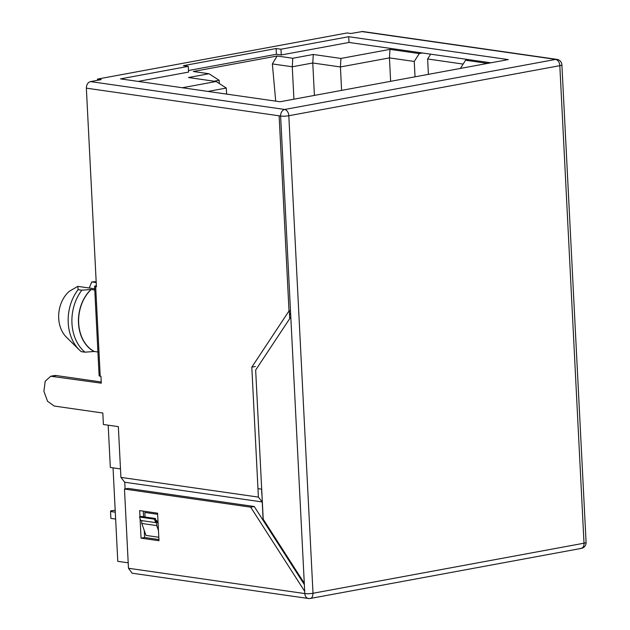 <?xml version="1.0" encoding="UTF-8"?>
<svg xmlns="http://www.w3.org/2000/svg" width="630" height="630" viewBox="0 0 630 630"><rect width="100%" height="100%" fill="white"/><g stroke="black" fill="none" stroke-linecap="round" stroke-linejoin="round"><path stroke-width="0.94" d="M155.476 518.506L140.529 516.364L139.529 517.033L140.734 520.474L155.681 522.616L154.468 519.175L155.476 518.506L155.681 522.616M139.529 517.033L154.468 519.175M361.525 31.524L555.786 59.393L284.784 109.462C287.241 110.415 288.587 112.51 288.816 115.739L313.008 593.271A5.82 0.937 177.1 0 1 304.81 593.562A5.82 4.434 -81.8 0 0 308.44 598.5A5.82 5.82 0 0 0 310.33 598.461L581.332 548.391A5.82 5.82 0 0 0 586.089 542.367L561.897 64.835A5.82 0.937 177.1 0 1 559.818 65.67C559.582 62.425 558.243 60.33 555.786 59.393A5.82 4.434 -81.8 0 1 556.904 59.37L362.644 31.5L350.831 33.5L347.099 32.965L97.485 79.089L101.225 79.624L90.523 81.601L284.784 109.462A5.82 4.434 98.2 0 0 280.618 116.03L279.129 115.81L289.012 310.96L290.485 310.684M255.37 366.502L251.803 367.156L289.012 310.96M289.517 314.921L290.611 313.267M261.584 489.156L261.883 495.062M101.241 381.993L56.306 375.551A15.144 9.505 -100.5 0 0 54.306 375.582L50.746 376.244L101.304 383.174L100.957 376.283L100.209 376.181A4.662 0.748 -2.9 0 1 99.123 375.756L94.587 286.217L96.358 285.532M490.888 62.803L349.02 42.454L281.264 54.967L276.412 54.275L188.472 70.521M349.02 42.454L348.729 36.713L508.245 59.59L280.035 101.761L120.511 78.876L188.268 66.363L188.551 72.096L138.167 81.412M90.523 81.601C87.83 82.443 86.444 84.633 86.357 88.161L96.421 286.752L94.587 286.217M125.094 488.943L124.756 482.233L262.23 501.952L258.387 497.101L120.913 477.383L118.338 426.644L103.399 424.502L102.816 413.02L54.251 406.051L47.557 401.286L43.911 391.301L45.195 381.221L50.746 376.244M258.387 497.101L251.803 367.156M262.23 501.952L263.167 520.404L254.252 506.504L128.032 488.4L124.472 489.061L128.481 568.268L132.119 573.206L308.44 598.5M120.913 477.383L124.756 482.233M580.561 548.399C582.955 548.147 584.105 546.415 584.01 543.202L559.818 65.67L288.816 115.739A5.82 0.937 177.1 0 1 280.618 116.03L304.81 593.562L128.481 568.268M188.268 66.363L183.409 65.662L276.121 48.534L280.972 49.227L281.264 54.967M276.121 48.534L276.412 54.275M280.972 49.227L348.729 36.713M304.361 584.593L263.167 520.404M97.485 79.089L97.548 80.301M254.252 506.504L250.685 507.166L304.7 591.342M304.29 583.23L263.214 519.222L255.662 370.07L290.8 316.992M250.685 507.166L124.472 489.061M158.469 530.531L156.728 525.609L156.468 520.325L158.099 523.333M156.468 520.325L155.555 520.199M145.057 517.01L144.829 512.458L157.642 514.301M139.962 516.742L139.655 510.607L157.587 513.182L158.98 540.729L141.049 538.162L140.057 518.537M586.089 542.367A5.82 0.937 177.1 0 1 584.01 543.202L313.008 593.271C312.803 596.941 311.653 598.673 309.558 598.476M141.648 520.601L141.789 523.459L145.995 535.421L158.807 537.256M141.789 523.459L156.728 525.609M143.278 511.127L143.569 516.797M144.262 530.491L144.616 537.5L158.925 539.556M144.616 537.5L141.049 538.162M115.29 512.182L110.534 511.497L110.912 510.788L115.195 510.269M115.644 519.065L110.88 518.388L110.534 511.497M182.322 87.743L216.129 81.498L188.488 77.529L208.987 73.742L193.3 71.489L277.098 56.007L292.785 58.259L313.291 54.471L340.932 58.44L389.962 49.376L419.249 53.582L422.462 52.983M468.783 59.63L465.578 60.228L487.675 63.394M128.205 562.818L117.778 561.322L113.046 467.846M120.48 468.917L110.329 467.46L108.187 425.187M207.987 91.429L226.312 88.042L216.129 81.498M214.153 81.215L219.169 80.286L208.987 73.742M275.704 101.139L272.365 63.921L277.098 56.007M341.602 90.381L340.42 66.953L312.771 62.992L292.273 66.78L272.365 63.921M293.911 99.193L292.273 66.78L292.785 58.259M314.417 95.406L312.771 62.992L313.291 54.471M389.962 49.376L389.45 57.897L340.42 66.953L340.932 58.44M390.632 81.325L389.45 57.897L414.256 61.457L419.249 53.582M414.256 61.457L415.028 76.813M428.4 74.348L427.628 58.984L463.129 64.079M430.684 54.164L427.628 58.984M460.593 68.402L461.491 68.229M465.578 60.228L460.577 68.103M261.694 489.171L257.961 488.636M96.209 282.579L91.704 281.933L96.162 281.689M94.713 288.8L77.789 286.374L78.112 289.65L81.845 290.186L91.153 289.501L94.776 290.02M97.918 352.005L94.295 351.485A36.107 27.492 -81.8 0 1 78.671 323.088A36.107 27.492 -81.8 0 1 91.153 289.501M94.295 351.485L84.987 352.178L81.246 351.642A40.525 30.862 98.2 0 1 79.254 349.847A40.525 30.862 98.2 0 1 78.112 289.65M226.619 94.098L226.312 88.042M219.169 80.286L219.334 83.554M89.263 288.02L91.704 281.933M77.789 286.374L69.3 291.304A28.185 21.459 98.2 0 0 66.37 337.129L79.254 349.847M81.845 290.186A40.525 30.862 98.2 0 0 84.987 352.178M94.114 351.516A36.107 27.492 -81.8 0 1 78.49 323.127A36.107 27.492 -81.8 0 1 90.98 289.532M95.673 286.642L100.209 376.181M279.129 115.81L86.357 88.161M56.306 375.551L52.739 376.204M289.312 310.905L289.705 318.646M561.897 64.835A5.82 5.82 0 0 0 556.904 59.37"/></g></svg>
